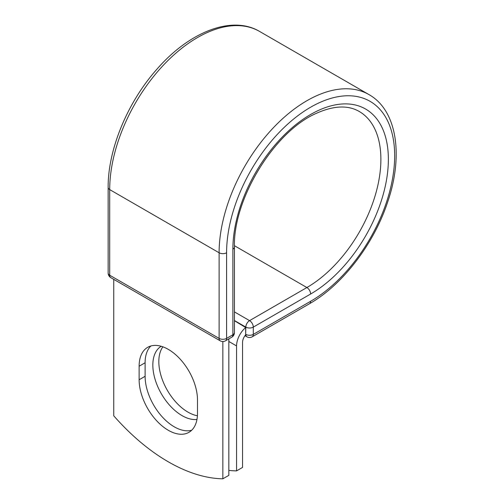 <?xml version="1.0" encoding="UTF-8"?>
<svg xmlns="http://www.w3.org/2000/svg" width="504" height="504" viewBox="0 0 504 504"><rect width="100%" height="100%" fill="white"/><g stroke="black" fill="none" stroke-linecap="round" stroke-linejoin="round"><path stroke-width="0.76" d="M168.298 430.284A41.259 23.82 -120 0 0 188.931 432.331A41.259 23.82 -120 0 0 197.48 413.444L197.48 399.905A41.259 23.82 -120 0 0 179.468 358.382A41.259 23.82 -120 0 0 147.672 347.332A41.259 23.82 -120 0 0 139.123 366.219L139.123 379.751A41.259 23.82 -120 0 0 168.298 430.284M150.879 345.977A41.259 23.82 -120 0 0 145.108 362.76L145.108 376.299A41.259 23.82 -120 0 0 174.283 426.831A41.259 23.82 -120 0 0 191.703 430.227M197.404 415.775A41.259 23.82 60 0 1 187.998 412.146A41.259 23.82 60 0 1 162.666 380.533A41.259 23.82 60 0 1 162.874 346.828M196.957 419.473A41.259 23.82 60 0 1 182.013 415.598A41.259 23.82 60 0 1 155.112 379.411A41.259 23.82 60 0 1 161.198 346.286M228.835 470.396A176.331 101.802 -120 0 0 236.565 470.881L236.565 345.933A16.506 9.532 -60 0 1 245.668 327.531L245.668 334.291L245.826 327.109L234.436 320.538M236.565 470.881L242.55 467.429L242.55 342.474A8.039 4.643 -60 0 1 245.694 334.788A5.292 3.055 -60 0 1 245.668 334.291M245.668 327.531L234.436 320.714M222.85 341.523L222.85 478.8L228.835 475.348L228.835 338.89M222.85 478.8A176.331 101.802 60 0 1 113.753 415.813L113.753 279.355M236.565 345.933L228.835 341.466M310.628 301.285L253.304 334.379A5.292 3.055 60 0 1 252.208 336.804L309.532 303.71A5.292 3.055 -120 0 0 310.628 301.285A118.843 68.613 -60 0 0 394.664 155.73A118.843 68.613 -60 0 0 310.628 107.213A118.843 68.613 -60 0 0 226.592 252.769L226.592 338.392L232.886 334.757A5.292 3.055 0 0 0 234.436 332.602L234.436 246.973C232.993 199.048 274.378 131.557 316.084 113.457C333.528 105.588 347.905 104.92 359.213 111.46A104.649 60.423 -60 0 1 375.253 195.319A104.649 60.423 -60 0 1 306.886 287.538L249.562 320.632A5.292 3.055 60 0 1 253.304 327.109L253.304 334.379A5.292 3.055 180 0 1 245.826 334.379A5.292 3.055 120 0 0 246.916 336.804A5.292 5.292 0 0 0 252.208 336.804M234.436 246.973A5.292 3.055 0 0 1 232.886 249.133A109.941 63.473 -60 0 1 310.628 114.484A109.941 63.473 -60 0 1 388.37 159.365A109.941 63.473 -60 0 1 310.628 294.015L253.304 327.109A5.292 3.055 180 0 1 245.826 327.109A5.292 3.055 120 0 1 249.562 320.632L234.436 311.9M310.628 294.015A5.292 3.055 -120 0 0 306.886 287.538L234.442 245.713M108.152 187.438A5.292 3.055 0 0 0 109.702 189.599A124.135 71.669 -60 0 1 163.888 64.676A124.135 71.669 -60 0 1 259.547 31.418C231.878 14.956 189.315 31.865 157.009 69.092C127.594 102.054 107.831 149.663 108.152 187.438L108.152 273.067A5.292 3.055 0 0 0 109.702 275.228L219.108 338.392A5.292 3.055 0 0 0 226.592 338.392A5.292 3.055 -120 0 1 225.496 340.817L231.79 337.182A5.292 3.055 -120 0 0 232.886 334.757L232.886 249.133M108.152 273.067A5.292 5.292 0 0 0 110.798 277.647A5.292 3.055 120 0 1 109.702 275.228L109.702 189.599L219.108 252.769A124.135 71.669 -60 0 1 273.294 127.84A124.135 71.669 -60 0 1 368.953 94.582L259.547 31.418M110.798 277.647L220.204 340.817A5.292 3.055 120 0 1 219.108 338.392L219.108 252.769A5.292 3.055 0 0 0 226.592 252.769M145.108 362.76L139.123 366.219M145.108 376.299L139.123 379.751M309.532 303.71C342.392 285.106 373.729 244.219 387.576 202.28C403.685 155.673 397.058 110.319 368.953 94.582M244.982 335.689L246.916 336.804M231.79 337.182A5.292 5.292 0 0 0 234.436 332.602M220.204 340.817A5.292 5.292 0 0 0 225.496 340.817"/></g></svg>

